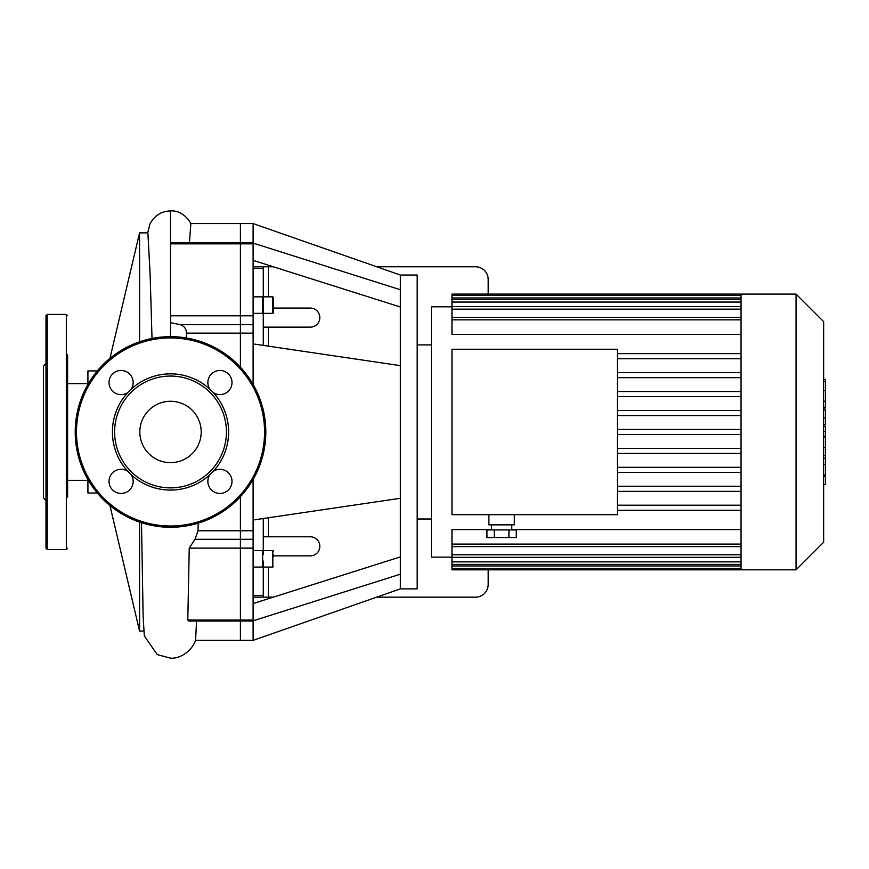 <?xml version="1.0" encoding="UTF-8"?>
<svg xmlns="http://www.w3.org/2000/svg" width="869" height="869" viewBox="0 0 869 869"><rect width="100%" height="100%" fill="white"/><g stroke="black" fill="none" stroke-linecap="round" stroke-linejoin="round"><path stroke-width="1.3" d="M189.246 548.133L253.107 548.133L253.107 621.031L188.866 621.031L187.791 620.086L189.246 548.133L194.982 539.291L240.409 539.291L240.409 640.355L240.409 530.774L240.409 539.291L253.107 539.291L253.107 530.774L240.409 530.774L240.409 496.753L240.409 530.774L198.034 530.774L198.132 523.171M253.107 548.133L253.107 539.291M253.107 324.637L180.285 324.637C184.434 326.244 186.455 329.09 186.357 333.153L240.409 333.153L240.409 367.174L240.409 324.637L240.409 333.153L253.107 333.153L253.107 315.795L240.409 315.795L240.409 324.637L240.409 243.841L240.409 315.795L170.52 315.795L170.52 336.661M190.93 223.648C185.749 214.871 178.938 210.613 170.52 210.852L170.52 242.896L240.409 242.896L240.409 243.841L240.409 223.572L240.409 242.896L253.107 242.896L253.107 315.795M253.107 333.153L253.107 384.413M253.107 479.503L253.107 530.774M273.442 312.731L273.442 297.48L272.812 296.84L272.812 313.361L273.442 312.731M263.274 345.395L263.274 297.48L262.644 296.84L262.644 313.361L263.274 312.731M273.442 556.616L273.442 554.422M253.107 597.155L263.274 597.155L263.274 561.026M263.274 536.792L310.287 536.792A9.526 9.526 0 0 1 319.825 546.319A9.526 9.526 0 0 1 310.287 555.856L273.442 555.856M273.442 308.071L310.287 308.071A9.526 9.526 0 0 1 319.825 317.598A9.526 9.526 0 0 1 310.287 327.135L263.274 327.135M263.274 597.155L273.333 597.155M376.722 597.155L475.484 597.155A12.709 12.709 0 0 0 488.182 584.446L488.182 569.825M488.182 294.091L488.182 279.481A12.709 12.709 0 0 0 475.484 266.772L376.722 266.772M268.358 296.84L268.358 266.772L273.333 266.772M263.274 300.696L263.274 266.772L253.107 266.772M263.274 554.422L263.274 518.532M268.358 266.772L263.274 266.772M400.348 289.735L400.348 588.889L417.185 588.889L417.185 275.038L400.348 275.038L400.348 289.735L253.107 243.092M400.348 275.038L253.107 223.572L253.107 242.896M400.348 307.007L253.107 260.374M400.348 574.192L253.107 620.824M253.107 621.031L253.107 640.355L400.348 588.889M400.348 556.91L253.107 603.553M400.348 365.643L253.107 343.896M400.348 498.285L253.107 520.031M139.833 431.958A30.687 30.687 0 0 0 185.857 458.539A30.687 30.687 0 0 0 185.857 405.388A30.687 30.687 0 0 0 139.833 431.958M75.212 431.958A95.297 95.297 0 0 1 218.162 349.425A95.297 95.297 0 0 1 218.162 514.491A95.297 95.297 0 0 1 75.212 431.958M209.863 474.724A12.068 12.068 0 0 0 222.268 493.223A12.068 12.068 0 0 0 231.1 476.799A12.068 12.068 0 0 0 213.285 471.302A58.114 58.114 0 0 1 127.754 471.302A12.068 12.068 0 0 0 109.027 481.383A12.068 12.068 0 0 0 124.571 492.94A12.068 12.068 0 0 0 131.176 474.724M127.754 471.302A58.114 58.114 0 0 1 131.176 389.193A12.068 12.068 0 0 0 124.571 370.987A12.068 12.068 0 0 0 115.381 393.179A12.068 12.068 0 0 0 127.754 392.614M131.176 389.193A58.114 58.114 0 0 1 213.285 392.614A12.068 12.068 0 0 0 231.1 387.129A12.068 12.068 0 0 0 222.268 370.705A12.068 12.068 0 0 0 209.863 389.193M213.285 392.614A58.114 58.114 0 0 1 213.285 471.302M114.61 431.958A55.909 55.909 0 0 1 198.469 383.544A55.909 55.909 0 0 1 198.469 480.383A55.909 55.909 0 0 1 114.61 431.958M67.597 497.101L67.597 354.748M45.992 485.032L45.992 378.895M45.992 363.351L43.45 365.892L43.45 498.035L45.992 500.577M45.992 548.23L45.992 315.697L47.263 314.426L47.263 549.501L45.992 548.23M67.597 548.23L66.326 549.501L47.263 549.501M67.597 378.895L67.597 383.609L87.921 383.609M87.921 480.307L67.597 480.307L67.597 485.032M823.649 426.549L825.55 426.549L825.55 484.576L823.649 484.576M825.55 476.299L823.649 476.299M825.55 474.974L823.649 474.974M825.55 464.567L823.649 464.567M825.55 458.3L823.649 458.3M825.55 455.562L823.649 455.562M825.55 447.524L823.649 447.524M825.55 380.068L825.55 408.017L823.649 408.017M825.55 381.285L823.649 381.285M823.649 409.929L825.55 409.929L825.55 424.908L823.649 424.908M825.55 417.946L823.649 417.946M825.55 436.281L823.649 436.281M431.328 344.917L417.185 344.917M494.265 529.927L494.265 537.553L486.933 537.553L486.933 529.927L516.273 529.927L516.273 537.553L508.941 537.553L508.941 529.927M494.265 537.553L508.941 537.553M488.899 514.687L488.899 524.843L514.307 524.843L514.307 514.687M617.414 349.24L617.414 514.687L451.967 514.687L451.967 349.24L617.414 349.24M741.051 358.723L617.414 358.723M741.051 372.584L617.414 372.584M741.051 377.667L617.414 377.667M741.051 391.528L617.414 391.528M741.051 396.612L617.414 396.612M741.051 410.472L617.414 410.472M741.051 415.556L617.414 415.556M741.051 429.416L617.414 429.416M741.051 434.5L617.414 434.5M741.051 448.371L617.414 448.371M741.051 453.444L617.414 453.444M741.051 467.316L617.414 467.316M741.051 472.399L617.414 472.399M741.051 486.26L617.414 486.26M741.051 491.343L617.414 491.343M796.069 294.091L796.069 569.825L823.649 542.256L823.649 321.671L796.069 294.091L451.967 294.091L451.967 334.337L741.051 334.337M451.967 306.8L431.328 306.8L431.328 557.127L451.967 557.127M741.051 529.59L511.765 529.59M491.441 529.59L451.967 529.59L451.967 546.623L741.051 546.623M741.051 294.091L741.051 569.825L451.967 569.825L451.967 546.623M796.069 569.825L741.051 569.825M741.051 353.64L617.414 353.64M741.051 505.204L617.414 505.204M741.051 510.288L617.414 510.288M180.285 324.637L170.52 322.692M253.107 223.572L190.865 223.572L189.42 242.896M186.357 333.153L186.238 337.965M194.982 539.291L198.034 530.774M170.52 242.896L170.52 315.795M196.546 621.031L195.59 640.236C191.223 652.652 178.33 659.006 170.52 658.148L157.3 654.618L144.319 635.923L143.135 616.588L141.495 522.736M139.572 341.821L139.572 232.87L147.882 232.87L150.12 274.115L152.021 338.476M143.754 631.046L139.572 631.046L139.572 522.095M87.921 384.413L87.921 370.911L97.339 370.911M97.339 493.016L87.921 493.016L87.921 479.503M253.107 620.086L187.791 620.086M170.52 243.841L253.107 243.841M263.274 550.566L272.812 550.566L272.812 567.077L273.442 566.447M253.107 550.566L262.644 550.566L262.644 567.077L263.274 566.447M268.358 597.155L268.358 567.077M268.358 346.144L268.358 327.135M268.358 536.792L268.358 517.783M253.107 268.26L263.274 268.26M263.274 595.526L253.107 595.526M76.483 431.958A94.026 94.026 0 0 0 217.532 513.394A94.026 94.026 0 0 0 217.532 350.533A94.026 94.026 0 0 0 76.483 431.958M66.326 549.501L66.326 314.426L47.263 314.426M825.55 436.89L823.649 436.89M825.55 401.217L823.649 401.217M825.55 407.289L823.649 407.289M825.55 390.518L823.649 390.518M825.55 424.702L823.649 424.702M825.55 431.415L823.649 431.415M741.051 297.969L451.967 297.969M741.051 302.054L451.967 302.054M741.051 309.147L451.967 309.147M741.051 319.846L451.967 319.846M741.051 544.081L451.967 544.081M741.051 554.77L451.967 554.77M741.051 561.874L451.967 561.874M741.051 565.958L451.967 565.958M272.812 296.84L263.274 296.84M272.812 313.361L263.274 313.361M262.644 296.84L253.107 296.84M262.644 313.361L253.107 313.361M272.812 550.566L273.442 551.196M263.274 567.077L272.812 567.077M262.644 550.566L263.274 551.196M253.107 567.077L262.644 567.077M195.558 640.355L253.107 640.355M66.326 314.426L67.597 315.697M825.55 379.351L823.649 379.351M431.328 518.999L417.185 518.999M491.441 524.843L491.441 529.927M511.765 524.843L511.765 529.927M741.051 317.304L451.967 317.304M741.051 299.512L451.967 299.512M741.051 306.605L451.967 306.605M741.051 295.427L451.967 295.427M451.967 564.415L741.051 564.415M451.967 557.311L741.051 557.311M451.967 568.5L741.051 568.5M170.52 210.852L165.566 211.395L160.787 213.046L156.344 215.827L152.662 219.553L149.903 224.05L147.687 232.87M109.939 505.53L139.572 631.046M109.939 358.397L139.572 232.87"/></g></svg>
